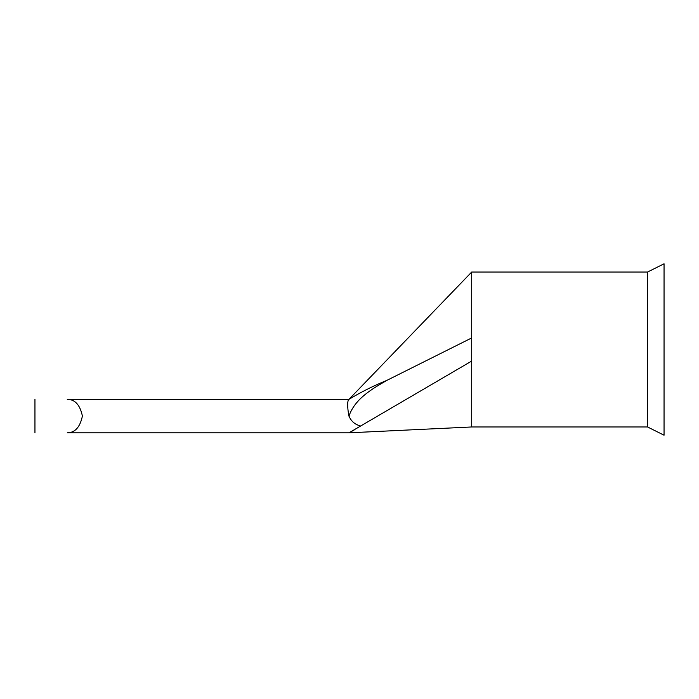<?xml version="1.0" encoding="UTF-8"?>
<svg xmlns="http://www.w3.org/2000/svg" width="699" height="699" viewBox="0 0 699 699"><rect width="100%" height="100%" fill="white"/><g stroke="black" fill="none" stroke-linecap="round" stroke-linejoin="round"><path stroke-width="1.05" d="M68.45 399.321L348.993 399.321L68.45 399.321M348.993 415.992L348.871 416.071C347.324 406.975 347.272 401.453 348.705 399.487C360.964 392.087 373.694 385.717 386.897 380.361C372.252 388.81 354.987 398.683 348.993 415.992L348.993 416.071C351.108 421.27 354.996 424.581 360.649 426.006L348.993 432.821L67.27 432.821C74.994 432.768 80.044 427.185 82.395 416.08C80.079 404.983 75.038 399.4 67.27 399.321M664.05 263.794L664.05 435.206L647.562 426.967L647.562 272.033L664.05 263.794M647.562 272.033L471.694 272.033L471.694 361.06L360.649 426.006M350.365 432.104L354.341 429.868M471.694 361.06L471.694 426.967L348.993 432.821L67.27 432.821M349.002 399.312L471.694 272.033M386.897 380.361L471.694 337.94M34.95 399.321L34.95 432.821M471.694 426.967L647.562 426.967"/></g></svg>
